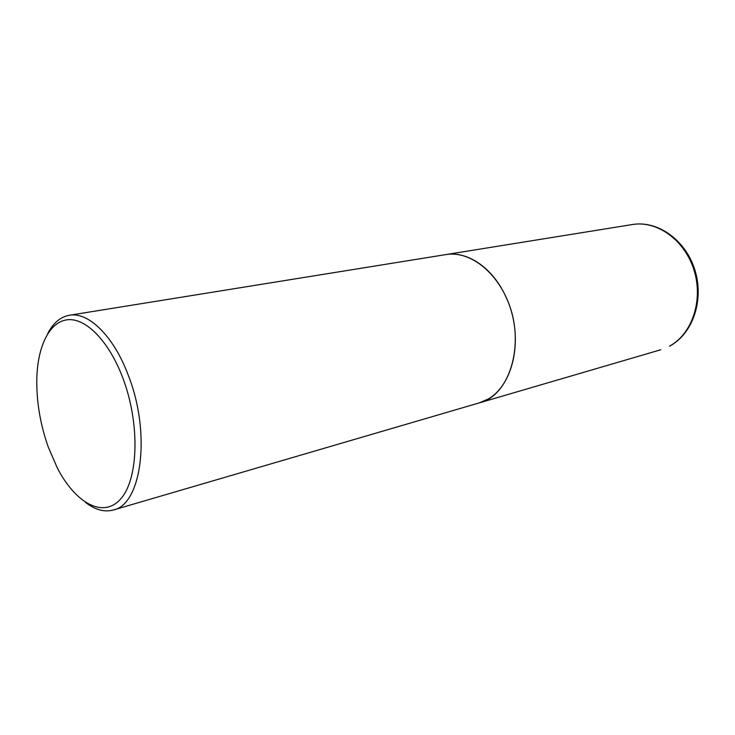 <?xml version="1.0" encoding="UTF-8"?>
<svg xmlns="http://www.w3.org/2000/svg" width="735" height="735" viewBox="0 0 735 735"><rect width="100%" height="100%" fill="white"/><g stroke="black" fill="none" stroke-linecap="round" stroke-linejoin="round"><path stroke-width="1.1" d="M479.312 402.872L488.224 399.022C511.055 386.05 521.951 346.635 511.137 310.565C500.535 274.412 470.942 250.176 445.851 254.595L445.796 254.604M85.526 502.409C95.146 509.87 104.407 512.396 113.319 510.007L479.257 402.89C510.981 395.531 526.462 340.048 506.13 297.363C493.213 268.082 467.423 250.653 445.741 254.613L69.301 315.278C60.233 316.95 52.957 323.216 47.481 334.085M113.319 510.007C141.607 504.541 151.263 433.549 128.414 375.613C113.741 336.042 88.411 311.53 69.301 315.278M122.846 378.029C109.138 341.564 86.344 318.273 68.199 319.688C50.008 321.076 37.889 345.156 36.833 377.551C36.272 400.584 40.067 423.709 48.216 446.926L57.22 467.754C75.494 503.429 103.589 519.002 120.981 498.587C138.548 478.65 140.027 423.204 122.846 378.029M632.431 224.524C657.779 220.206 685.81 240.17 694.942 270.186C704.295 300.119 692.793 333.828 669.723 346.056L669.456 346.167C691.975 334.241 703.487 300.532 694.097 270.37C684.91 240.134 657.081 220.27 632.431 224.524L445.851 254.595M660.737 349.768L479.358 402.863"/></g></svg>
